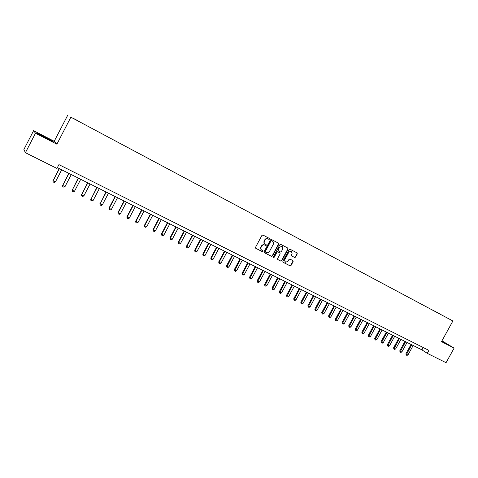 <?xml version="1.0" encoding="UTF-8"?>
<svg xmlns="http://www.w3.org/2000/svg" width="478" height="478" viewBox="0 0 478 478"><rect width="100%" height="100%" fill="white"/><g stroke="black" fill="none" stroke-linecap="round" stroke-linejoin="round"><path stroke-width="0.72" d="M269.586 239.114L269.407 238.426L262.9 235.027L261.932 235.367L255.533 247.329L255.796 248.309L262.32 251.649L262.996 251.41L262.828 250.735L261.92 250.269C260.845 249.516 260.588 248.482 261.149 247.168L261.681 246.176C262.488 244.951 263.521 244.587 264.776 245.071L265.613 245.507L266.288 245.262L266.115 244.581L265.242 244.127C264.149 243.38 263.88 242.34 264.448 241.008L264.979 240.016C265.786 238.791 266.82 238.426 268.068 238.916L268.911 239.353L269.586 239.114M264.997 243.977L264.979 243.965C263.886 243.218 263.623 242.179 264.191 240.846L264.722 239.854C265.529 238.636 266.557 238.265 267.811 238.755L268.648 239.197L269.323 238.958L269.245 238.349M255.622 248.184L262.064 251.482L262.739 251.237L262.697 250.663M261.657 250.09C260.588 249.343 260.331 248.309 260.892 247.001L261.424 246.009C262.231 244.79 263.259 244.419 264.513 244.903L265.356 245.339L266.031 245.1L265.971 244.509M436.3 311.997L439.336 313.634L436.3 311.997M294.591 257.469L295.529 257.128L297.292 253.854L297.059 252.898L290.092 249.253L289.148 249.6L282.845 261.329L283.072 262.279L290.08 265.864L291.018 265.517L293.139 261.568L292.912 260.624L289.925 259.076L288.981 259.423L287.929 261.388L285.366 262.291L284.757 259.757L288.903 252.037L291.431 251.123L292.07 253.687L291.377 254.971L291.61 255.921L294.591 257.469L294.317 257.295L295.249 256.955L297.011 253.687L296.892 252.814M441.505 341.656L454.1 348.121L446.052 362.706L427.278 353.338L428.903 350.38L58.937 164.629L56.954 168.447L25.418 152.703L35.492 133.213L56.882 144.195L70.893 117.182L452.893 320.977L441.505 341.656M278.817 244.192L278.566 243.224L271.426 239.49L270.464 239.831L264.095 251.721L264.334 252.683L271.516 256.357L272.472 256.011L278.817 244.192L278.423 243.147M280.819 244.401L287.87 248.088L288.109 249.056L281.805 260.797L280.855 261.143L277.82 259.584L277.587 258.634L280.15 253.86L279.905 252.898L277.891 251.858L276.941 252.205L274.264 257.182L273.589 257.421L273.422 256.752L279.869 244.742L280.819 244.401M73.773 118.58L77.466 120.546L73.773 118.58M70.893 117.182L452.893 320.977M432.536 310.097L440.363 314.279M432.578 310.019L440.387 314.267M56.882 144.195L54.205 141.297L33.591 130.691L35.492 133.213M33.591 130.691L23.9 149.447L25.418 152.703M454.1 348.121L441.959 340.832M54.205 141.297L67.685 115.294M57.372 167.641L421.925 349.866L427.278 353.338M423.209 347.518L421.925 349.866M45.882 138.232L53.261 141.787L52.478 140.926L37.129 133.039L37.738 133.81L45.882 138.232M441.648 341.394L447.557 344.339L441.857 341.017M264.185 252.563L271.253 256.184L272.209 255.838L278.543 244.031M271.6 240.763L270.93 241.002L265.338 251.428L265.505 252.103L266.401 252.563C267.65 253.041 268.672 252.671 269.478 251.458L273.291 244.342C273.858 243.009 273.589 241.97 272.49 241.229L271.337 240.601L270.668 240.84L270.93 241.002M265.248 251.936L265.081 251.261L270.668 240.84M271.337 240.601L272.49 241.229M277.67 259.47L280.586 260.964L281.53 260.618L287.834 248.889L287.714 248.01M279.72 252.784L277.622 251.685L276.672 252.031L274.002 257.009L274.264 257.182M273.44 257.289L274.002 257.009M282.815 248.907L282.157 246.319L279.606 247.234L278.136 249.97L278.375 250.932L280.395 251.978L281.345 251.637L282.815 248.907M282.05 246.254L279.606 247.234M278.298 250.884L277.867 249.803L279.337 247.066M291.478 255.826L294.317 257.295M291.305 251.046L288.903 252.037M285.163 262.159L284.482 259.578L288.628 251.864M282.928 262.165L289.799 265.684L290.738 265.338L292.865 261.388L292.769 260.546M59.212 168.555L53.094 180.774L55.412 181.915L61.704 169.804M55.412 181.915L54.283 182.5L53.124 181.933L52.968 180.57M59.392 168.65L53.094 180.774L53.124 181.933M68.784 173.341L62.708 185.494L65.002 186.623L71.27 174.584M65.002 186.623L63.873 187.203L62.732 186.641L62.57 185.285M68.981 173.442L62.708 185.494L62.732 186.641M78.249 178.073L72.22 190.166L74.484 191.278L80.722 179.31M74.484 191.278L73.361 191.851L72.226 191.296L72.064 189.945M78.464 178.18L72.22 190.166L72.226 191.296M87.611 182.751L81.624 194.785L83.865 195.884L90.079 183.988M83.865 195.884L82.742 196.452L81.618 195.902L81.451 194.552M87.844 182.871L81.624 194.785L81.618 195.902M96.867 187.382L90.922 199.35L93.138 200.437L99.328 188.607M93.138 200.437L92.021 200.999L90.91 200.461L90.736 199.117M97.118 187.507L90.922 199.35L90.91 200.461M49.593 140.018L40.624 135.376M37.392 133.368L44.442 136.774L52.652 141.494M444.307 342.828L441.756 341.196M441.791 341.137L446.506 343.879M106.026 191.959L100.123 203.867L102.316 204.943L108.476 193.184M102.316 204.943L101.199 205.498L100.099 204.966L99.92 203.622M106.289 192.09L100.123 203.867L100.099 204.966M115.084 196.488L109.008 208.085L109.223 208.33L111.392 209.4L117.522 197.707M111.392 209.4L110.275 209.95L109.187 209.418L109.008 208.085M115.359 196.625L109.223 208.33L109.187 209.418M124.047 200.963L117.988 212.495L118.221 212.752L120.366 213.803L126.473 202.182M120.366 213.803L119.255 214.353L118.18 213.827L117.988 212.495M124.334 201.113L118.221 212.752L118.18 213.827M132.908 205.397L126.879 216.863L127.124 217.126L129.251 218.165L135.328 206.604M129.251 218.165L128.134 218.709L127.076 218.189L126.879 216.863M133.213 205.546L127.124 217.126L127.076 218.189M141.679 209.782L135.674 221.183L135.931 221.445L138.034 222.479L144.087 210.983M138.034 222.479L136.923 223.017L135.871 222.503L135.674 221.183M141.996 209.938L135.931 221.445L135.871 222.503M150.355 214.114L144.374 225.455L144.649 225.73L146.728 226.745L152.751 215.315M146.728 226.745L145.617 227.283L144.577 226.769L144.374 225.455M150.684 214.281L144.649 225.73L144.577 226.769M158.935 218.404L152.984 229.679L153.271 229.96L155.326 230.97L161.331 219.605M155.326 230.97L154.221 231.501L153.193 230.994L152.984 229.679M159.276 218.577L153.271 229.96L153.193 230.994M167.431 222.652L161.504 233.862L161.803 234.148L163.834 235.146L169.81 223.841M163.834 235.146L162.729 235.672L161.713 235.176L161.504 233.862M167.784 222.832L161.803 234.148L161.713 235.176M175.832 226.853L169.929 238.002L170.246 238.295L172.253 239.281L178.21 228.042M172.253 239.281L171.154 239.801L170.144 239.311L169.929 238.002M176.203 227.038L170.246 238.295L170.144 239.311M184.149 231.011L178.27 242.101L178.599 242.394L180.588 243.374L186.516 232.194M180.588 243.374L179.489 243.888L178.491 243.398L178.27 242.101M184.532 231.203L178.599 242.394L178.491 243.398M192.377 235.122L186.528 246.152L186.862 246.451L188.834 247.419L194.737 236.305M188.834 247.419L187.734 247.933L186.749 247.449L186.528 246.152M192.771 235.319L186.862 246.451L186.749 247.449M200.527 239.197L194.695 250.167L195.048 250.472L196.996 251.428L202.875 240.368M196.996 251.428L195.896 251.936L194.922 251.458L194.695 250.167M200.927 239.4L195.048 250.472L194.922 251.458M208.587 243.224L202.786 254.135L203.144 254.445L205.074 255.395L210.929 244.395M205.074 255.395L203.981 255.897L203.013 255.425L202.786 254.135M209 243.433L203.144 254.445L203.013 255.425M216.564 247.216L210.786 258.066L211.156 258.383L213.069 259.321L218.9 248.381M213.069 259.321L211.975 259.817L211.019 259.351L210.786 258.066M216.994 247.425L211.156 258.383L211.019 259.351M224.463 251.165L218.709 261.956L219.091 262.279L220.985 263.205L226.787 252.324M220.985 263.205L219.892 263.701L218.948 263.235L218.709 261.956M224.905 251.38L219.091 262.279L218.948 263.235M232.284 255.073L226.554 265.81L226.942 266.132L228.819 267.053L234.596 256.226M228.819 267.053L227.731 267.543L226.793 267.083L226.554 265.81M232.732 255.294L226.793 267.083M240.022 258.939L234.316 269.622L234.716 269.951L236.574 270.859L242.328 260.092M236.574 270.859L235.487 271.343L234.561 270.889L234.316 269.622M240.482 259.166L234.561 270.889M247.688 262.769L241.999 273.392L242.418 273.727L244.252 274.629L249.982 263.916M244.252 274.629L243.165 275.113L242.25 274.659L241.999 273.392M248.154 263.002L242.25 274.659M255.276 266.563L249.612 277.132L250.036 277.467L251.852 278.363L257.564 267.704M251.852 278.363L250.771 278.841L249.863 278.393L249.612 277.132M255.754 266.802L249.863 278.393M273.237 257.182L273.099 257.756M262.786 270.315L257.146 280.831L257.576 281.172L259.381 282.056L265.069 271.456M259.381 282.056L258.299 282.528L257.397 282.092L257.146 280.831M263.27 270.56L257.397 282.092M270.219 274.037L264.603 284.494L265.051 284.84L266.832 285.713L272.496 275.173M266.832 285.713L265.75 286.185L264.86 285.748L264.603 284.494M270.721 274.282L264.86 285.748M277.587 277.718L271.994 288.12L272.442 288.473L274.211 289.339L279.851 278.847M274.211 289.339L273.135 289.805L272.251 289.369L271.994 288.12M278.094 277.969L272.251 289.369M284.876 281.363L279.307 291.711L279.767 292.07L281.518 292.924L287.135 282.492M281.518 292.924L280.443 293.39L279.57 292.96L279.307 291.711M285.396 281.62L279.57 292.96M292.1 284.972L286.549 295.273L287.021 295.631L288.754 296.48L294.352 286.095M288.754 296.48L287.678 296.94L286.818 296.515L286.549 295.273M292.626 285.235L286.818 296.515M299.252 288.545L293.725 298.792L294.203 299.156L295.918 299.999L301.493 289.668M295.918 299.999L294.848 300.453L293.994 300.029L293.725 298.792M299.784 288.814L293.994 300.029M306.338 292.088L300.829 302.281L301.319 302.646L303.016 303.482L308.567 293.205M303.016 303.482L301.947 303.93L301.098 303.518L300.829 302.281M306.876 292.357L301.098 303.518M313.353 295.595L307.868 305.741L308.364 306.105L310.043 306.93L315.576 296.707M310.043 306.93L308.979 307.378L308.137 306.966L307.868 305.741M313.903 295.87L308.137 306.966M320.302 299.067L314.835 309.158L315.343 309.535L317.01 310.353L322.519 300.172M317.01 310.353L315.946 310.796L315.11 310.389L314.835 309.158M320.858 299.348L315.11 310.389M327.179 302.508L321.742 312.552L322.256 312.929L323.905 313.735L329.39 303.614M323.905 313.735L322.841 314.177L322.017 313.771L321.742 312.552M327.747 302.789L322.017 313.771M334.002 305.914L328.577 315.91L329.103 316.287L330.734 317.093L336.201 307.013M330.734 317.093L329.677 317.529L328.858 317.129L328.577 315.91M334.57 306.201L328.858 317.129M340.754 309.29L335.353 319.238L335.885 319.621L337.504 320.415L342.947 310.389M337.504 320.415L336.446 320.846L335.64 320.451L335.353 319.238M341.334 309.583L335.64 320.451M347.446 312.636L342.063 322.531L342.601 322.919L344.208 323.702L349.627 313.729M344.208 323.702L343.15 324.138L342.35 323.743L342.063 322.531M348.032 312.929L342.35 323.743M354.073 315.946L348.713 325.799L349.257 326.187L350.846 326.964L356.253 317.039M350.846 326.964L349.794 327.394L349 327.006L348.713 325.799M354.67 316.245L349 327.006M360.639 319.232L355.303 329.031L355.853 329.426L357.425 330.196L362.808 320.314M357.425 330.196L356.379 330.621L355.59 330.232L355.303 329.031M361.243 319.531L355.59 330.232M367.146 322.483L361.828 332.234L362.39 332.634L363.949 333.399L369.309 323.564M363.949 333.399L362.898 333.817L362.121 333.435L361.828 332.234M367.755 322.787L362.121 333.435M373.593 325.703L368.293 335.413L368.861 335.807L370.408 336.566L375.75 326.785M370.408 336.566L369.363 336.984L368.592 336.608L368.293 335.413M374.208 326.014L368.592 336.608M379.98 328.9L374.704 338.561L375.278 338.962L376.807 339.709L382.125 329.969M376.807 339.709L375.762 340.127L374.997 339.75L374.704 338.561M380.602 329.211L374.997 339.75M386.308 332.061L381.05 341.674L381.629 342.081L383.147 342.828L388.453 333.13M383.147 342.828L382.107 343.234L381.348 342.863L381.05 341.674M386.941 332.377L381.348 342.863M392.581 335.197L387.341 344.769L387.933 345.17L389.433 345.911L394.714 336.267M389.433 345.911L388.399 346.317L387.646 345.953L387.341 344.769M393.215 335.514L387.646 345.953M398.795 338.305L393.579 347.829L394.171 348.235L395.665 348.97L400.923 339.368M395.665 348.97L394.625 349.376L393.884 349.012L393.579 347.829M399.441 338.627L393.884 349.012M404.956 341.382L399.757 350.864L400.361 351.276L401.837 351.999L407.077 342.445M401.837 351.999L400.803 352.4L400.062 352.041L399.757 350.864M405.607 341.71L400.062 352.041M411.062 344.435L405.882 353.869L406.491 354.282L407.955 355.005L413.171 345.492M407.955 355.005L406.921 355.405L406.192 355.04L405.882 353.869M411.713 344.763L406.192 355.04"/></g></svg>
